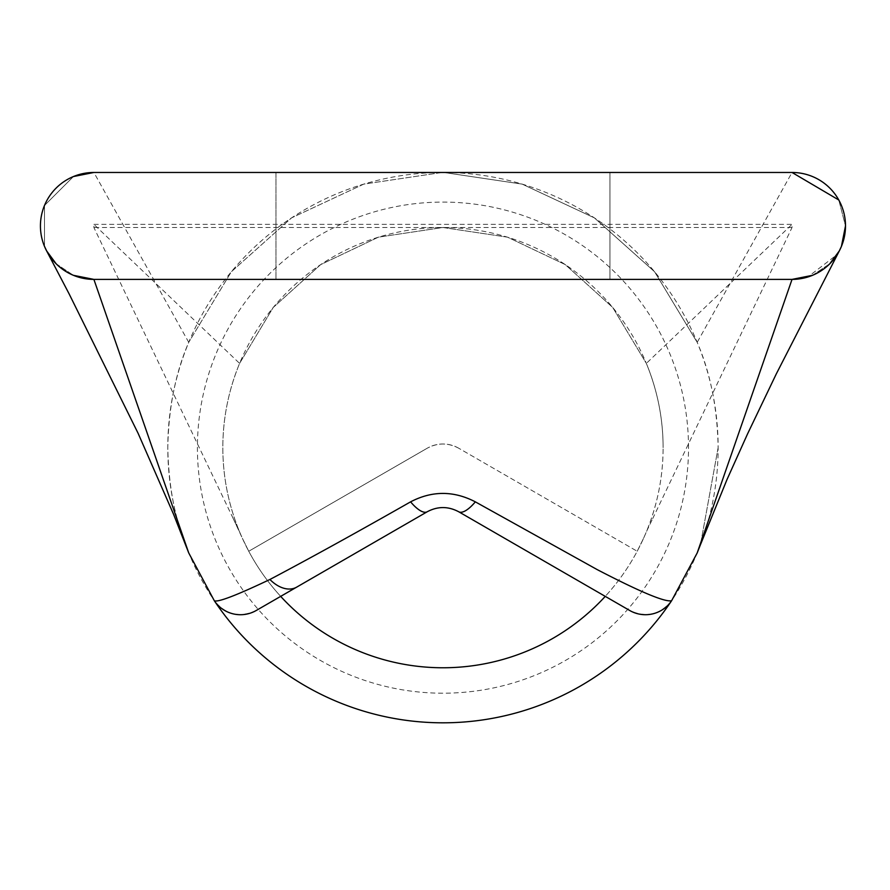 <?xml version="1.0" encoding="UTF-8"?>
<svg xmlns="http://www.w3.org/2000/svg" width="890" height="890" viewBox="0 0 890 890"><rect width="100%" height="100%" fill="white"/><g stroke="black" fill="none" stroke-linecap="round" stroke-linejoin="round"><path stroke-width="0.67" stroke-dasharray="4.45 3.34" d="M609.95 172.471L609.95 279.393L275.978 279.393L609.95 279.393L275.978 279.393L609.95 279.393L609.95 172.471L275.978 172.471L275.978 279.393L275.978 172.471L609.95 172.471M718.141 447.637L700.475 544.624L718.141 447.637A275.166 275.166 0 0 0 442.964 172.471A275.166 275.166 0 0 0 167.798 447.637A275.166 275.166 0 0 0 442.964 722.814A275.166 275.166 0 0 0 718.141 447.637C717.362 407.82 710.376 372.721 697.193 342.339L654.584 271.75L594.398 217.883L522.174 184.119L443.832 172.471L522.174 184.119L594.398 217.883L654.584 271.75L697.193 342.339L792.033 172.471L93.895 172.471L188.736 342.339C175.553 372.721 168.566 407.82 167.787 447.637C168.566 487.453 175.553 522.552 188.736 552.946C175.553 522.552 168.566 487.453 167.787 447.637M239.588 531.875L242.214 537.961L239.588 531.875C228.418 504.63 222.834 476.551 222.834 447.637C222.834 418.723 228.418 390.643 239.588 363.398L93.895 224.358L93.895 227.506L239.588 531.875C228.418 504.63 222.834 476.551 222.834 447.637C222.834 418.723 228.418 390.643 239.588 363.398L273.219 307.473L320.689 264.597L378.406 237.163L442.964 227.495L507.534 237.174L565.25 264.597L612.721 307.473L646.34 363.398C657.521 390.643 663.106 418.723 663.106 447.637A220.142 220.142 0 0 0 442.964 227.506A220.142 220.142 0 0 0 222.834 447.637A220.142 220.142 0 0 0 442.964 667.778A220.142 220.142 0 0 0 663.106 447.637C663.106 476.551 657.521 504.63 646.34 531.875L652.693 518.625L646.34 531.875C657.521 504.63 663.106 476.551 663.106 447.637C663.106 418.723 657.521 390.643 646.34 363.398L792.033 224.358L792.033 227.506L652.693 518.625M688.515 447.637A245.551 245.551 0 0 0 442.964 202.086A245.551 245.551 0 0 0 197.413 447.637A245.551 245.551 0 0 0 442.964 693.199A245.551 245.551 0 0 0 688.515 447.637M93.895 279.393L792.033 279.393M73.436 176.543L44.5 205.468L44.5 246.385L44.5 205.468L73.436 176.543M56.092 263.729L73.436 275.322L56.092 263.729M812.492 275.322L829.836 263.729L812.492 275.322M838.792 199.994L845.5 225.927L838.792 199.994M442.096 172.471L363.754 184.119L291.542 217.883L231.344 271.75L188.736 342.339L231.344 271.75L291.542 217.883L363.754 184.119L442.096 172.471M671.594 600.761C660.146 614.79 646.196 618.038 629.731 610.507L458.684 511.75A31.45 31.45 0 0 0 427.245 511.75L256.198 610.507C239.733 618.038 225.782 614.79 214.334 600.761M637.196 551.255L643.715 537.961L637.196 551.255L458.684 448.204L637.196 551.255A220.142 220.142 0 0 1 605.256 596.367M280.673 596.367A220.142 220.142 0 0 1 248.744 551.255L427.245 448.204L248.744 551.255L242.214 537.961L248.744 551.255M458.684 448.204A31.45 31.45 0 0 0 427.245 448.204C437.68 442.642 448.159 442.642 458.684 448.204M93.895 224.358L792.033 224.358M792.033 227.506L93.895 227.506M239.588 363.398L273.219 307.473L320.689 264.597L378.406 237.163L442.964 227.495L507.534 237.174L565.25 264.597L612.721 307.473L646.34 363.398M643.715 537.961L646.34 531.875M839.226 251.058L835.287 255.975L807.764 277.024M233.236 518.625L242.214 537.961"/><path stroke-width="1.33" d="M697.193 552.946L700.475 544.624L697.193 552.946L671.594 600.761L697.193 552.946L792.033 279.393A53.467 53.467 0 0 0 845.5 225.927A53.467 53.467 0 0 0 792.033 172.471L93.895 172.471L73.436 176.543L93.895 172.471A53.467 53.467 0 0 0 40.428 225.927A53.467 53.467 0 0 0 93.895 279.393L188.736 552.946L214.334 600.761C217.95 602.452 236.473 595.354 269.915 579.479C310.098 558.23 356.99 532.354 410.59 501.849C432.106 490.624 453.678 490.624 475.338 501.849L597.301 569.667C640.044 591.839 664.808 602.207 671.583 600.761L671.594 600.761A275.166 275.166 0 0 1 214.334 600.772A31.45 31.45 60 0 0 256.198 610.507L427.245 511.75C437.713 506.188 448.193 506.188 458.684 511.75L629.731 610.507A31.45 31.45 -60 0 0 671.583 600.761M792.033 279.393L812.492 275.322L792.033 279.393L93.895 279.393L73.436 275.322L93.895 279.393M46.658 250.958L44.5 246.385L46.658 250.958L56.092 263.729L46.658 250.958L69.042 293.733L138.095 433.285L173.572 514.32L188.736 552.946L214.334 600.761M829.836 263.729L839.281 250.958L841.428 246.385L845.5 225.927L841.428 246.385L839.281 250.958L829.836 263.729M792.033 172.471L838.792 199.994L792.033 172.471M475.338 501.849A31.45 10.669 120 0 1 458.684 511.75M410.59 501.849A31.45 10.669 60 0 0 427.245 511.75M444.043 172.471L441.885 172.471M605.256 596.367A220.142 220.142 0 0 1 280.673 596.367M443.832 172.471L442.096 172.471M269.915 579.479A31.45 20.793 60 0 0 296.693 587.122M700.486 544.613L726.997 479.554L747.5 434.02L776.269 373.967L839.226 251.058"/></g></svg>
